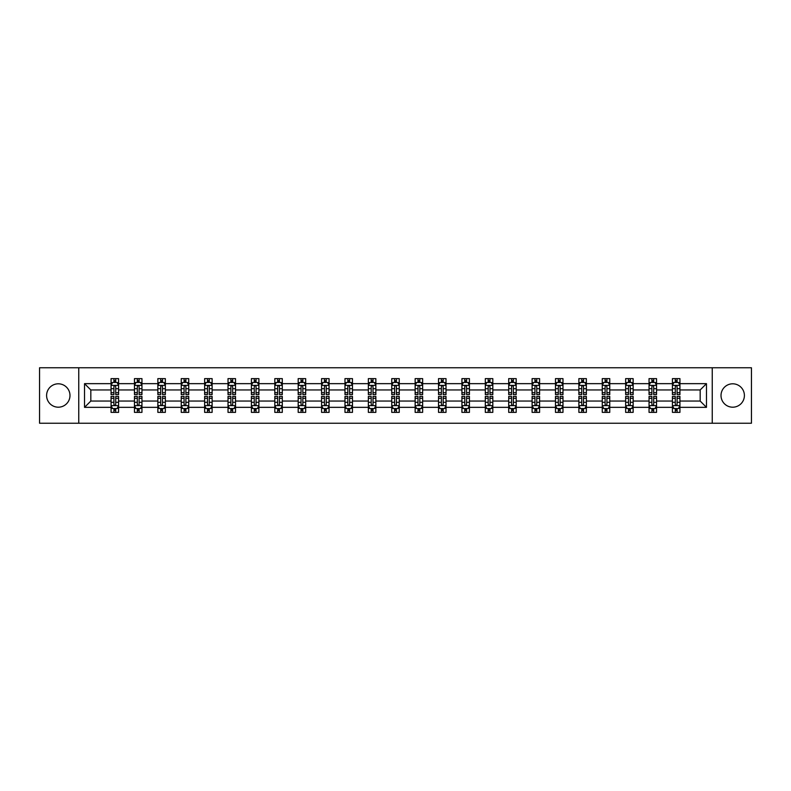 <?xml version="1.0" encoding="UTF-8"?>
<svg xmlns="http://www.w3.org/2000/svg" width="791" height="791" viewBox="0 0 791 791"><rect width="100%" height="100%" fill="white"/><g stroke="black" fill="none" stroke-linecap="round" stroke-linejoin="round"><path stroke-width="1.19" d="M732.703 383.803A11.697 11.697 0 0 0 721.016 395.5A11.697 11.697 0 0 0 732.703 407.197A11.697 11.697 0 0 0 744.4 395.5A11.697 11.697 0 0 0 732.703 383.803M58.297 383.803A11.697 11.697 0 0 0 46.6 395.5A11.697 11.697 0 0 0 58.297 407.197A11.697 11.697 0 0 0 69.984 395.5A11.697 11.697 0 0 0 58.297 383.803M712.246 423.234L751.45 423.234L751.45 367.766L712.246 367.766L712.246 423.234L78.754 423.234L78.754 367.766L39.55 367.766L39.55 423.234L78.754 423.234M679.934 407.345L679.934 401.047L700.173 401.047L706.472 407.345L679.934 407.345L679.934 412.368L677.086 412.368L677.086 408.542M712.246 367.766L78.754 367.766M672.429 407.345L656.54 407.345L656.54 401.047L672.429 401.047L672.429 412.368L679.934 412.368L679.934 408.364L678.52 408.364M656.54 407.345L656.54 412.368L653.692 412.368L653.692 408.542M649.045 407.345L633.146 407.345L633.146 401.047L649.045 401.047L649.045 412.368L656.54 412.368L656.54 408.364L655.126 408.364M633.146 407.345L633.146 412.368L630.298 412.368L630.298 408.542M625.651 407.345L609.762 407.345L609.762 401.047L625.651 401.047L625.651 412.368L633.146 412.368L633.146 408.364L631.742 408.364M609.762 407.345L609.762 412.368L606.915 412.368L606.915 408.542M602.267 407.345L586.368 407.345L586.368 401.047L602.267 401.047L602.267 412.368L609.762 412.368L609.762 408.364L608.348 408.364M586.368 407.345L586.368 412.368L583.521 412.368L583.521 408.542M578.874 407.345L562.984 407.345L562.984 401.047L578.874 401.047L578.874 412.368L586.368 412.368L586.368 408.364L584.964 408.364M562.984 407.345L562.984 412.368L560.127 412.368L560.127 408.542M555.48 407.345L539.591 407.345L539.591 401.047L555.48 401.047L555.48 412.368L562.984 412.368L562.984 408.364L561.57 408.364M539.591 407.345L539.591 412.368L536.743 412.368L536.743 408.542M532.096 407.345L516.197 407.345L516.197 401.047L532.096 401.047L532.096 412.368L539.591 412.368L539.591 408.364L538.177 408.364M516.197 407.345L516.197 412.368L513.349 412.368L513.349 408.542M508.702 407.345L492.813 407.345L492.813 401.047L508.702 401.047L508.702 412.368L516.197 412.368L516.197 408.364L514.793 408.364M492.813 407.345L492.813 412.368L489.955 412.368L489.955 408.542M485.308 407.345L469.419 407.345L469.419 401.047L485.308 401.047L485.308 412.368L492.813 412.368L492.813 408.364L491.399 408.364M469.419 407.345L469.419 412.368L466.571 412.368L466.571 408.542M461.924 407.345L446.025 407.345L446.025 401.047L461.924 401.047L461.924 412.368L469.419 412.368L469.419 408.364L468.005 408.364M446.025 407.345L446.025 412.368L443.178 412.368L443.178 408.542M438.53 407.345L422.641 407.345L422.641 401.047L438.53 401.047L438.53 412.368L446.025 412.368L446.025 408.364L444.621 408.364M422.641 407.345L422.641 412.368L419.794 412.368L419.794 408.542M415.146 407.345L399.247 407.345L399.247 401.047L415.146 401.047L415.146 412.368L422.641 412.368L422.641 408.364L421.227 408.364M399.247 407.345L399.247 412.368L396.4 412.368L396.4 408.542M391.753 407.345L375.854 407.345L375.854 401.047L391.753 401.047L391.753 412.368L399.247 412.368L399.247 408.364L397.843 408.364M375.854 407.345L375.854 412.368L373.006 412.368L373.006 408.542M368.359 407.345L352.47 407.345L352.47 401.047L368.359 401.047L368.359 412.368L375.854 412.368L375.854 408.364L374.45 408.364M352.47 407.345L352.47 412.368L349.622 412.368L349.622 408.542M344.975 407.345L329.076 407.345L329.076 401.047L344.975 401.047L344.975 412.368L352.47 412.368L352.47 408.364L351.056 408.364M329.076 407.345L329.076 412.368L326.228 412.368L326.228 408.542M321.581 407.345L305.692 407.345L305.692 401.047L321.581 401.047L321.581 412.368L329.076 412.368L329.076 408.364L327.672 408.364M305.692 407.345L305.692 412.368L302.834 412.368L302.834 408.542M298.187 407.345L282.298 407.345L282.298 401.047L298.187 401.047L298.187 412.368L305.692 412.368L305.692 408.364L304.278 408.364M282.298 407.345L282.298 412.368L279.45 412.368L279.45 408.542M274.803 407.345L258.904 407.345L258.904 401.047L274.803 401.047L274.803 412.368L282.298 412.368L282.298 408.364L280.884 408.364M258.904 407.345L258.904 412.368L256.057 412.368L256.057 408.542M251.409 407.345L235.52 407.345L235.52 401.047L251.409 401.047L251.409 412.368L258.904 412.368L258.904 408.364L257.5 408.364M235.52 407.345L235.52 412.368L232.673 412.368L232.673 408.542M228.016 407.345L212.126 407.345L212.126 401.047L228.016 401.047L228.016 412.368L235.52 412.368L235.52 408.364L234.106 408.364M212.126 407.345L212.126 412.368L209.279 412.368L209.279 408.542M204.632 407.345L188.733 407.345L188.733 401.047L204.632 401.047L204.632 412.368L212.126 412.368L212.126 408.364L210.722 408.364M188.733 407.345L188.733 412.368L185.885 412.368L185.885 408.542M181.238 407.345L165.349 407.345L165.349 401.047L181.238 401.047L181.238 412.368L188.733 412.368L188.733 408.364L187.329 408.364M165.349 407.345L165.349 412.368L162.501 412.368L162.501 408.542M157.854 407.345L141.955 407.345L141.955 401.047L157.854 401.047L157.854 412.368L165.349 412.368L165.349 408.364L163.935 408.364M141.955 407.345L141.955 412.368L139.107 412.368L139.107 408.542M134.46 407.345L118.571 407.345L118.571 401.047L134.46 401.047L134.46 412.368L141.955 412.368L141.955 408.364L140.551 408.364M118.571 407.345L118.571 412.368L115.713 412.368L115.713 408.542M111.066 407.345L84.528 407.345L84.528 383.655L111.066 383.655L111.066 389.953L90.827 389.953L90.827 401.047L111.066 401.047L111.066 412.368L118.571 412.368L118.571 408.364L117.157 408.364M112.48 382.636L111.066 382.636L111.066 378.632L111.066 383.655M113.914 382.458L113.914 378.632L111.066 378.632L118.571 378.632L118.571 383.655L134.46 383.655L134.46 378.632L141.955 378.632L141.955 383.655L157.854 383.655L157.854 378.632L165.349 378.632L165.349 383.655L181.238 383.655L181.238 378.632L188.733 378.632L188.733 383.655L204.632 383.655L204.632 378.632L212.126 378.632L212.126 383.655L228.016 383.655L228.016 378.632L235.52 378.632L235.52 383.655L251.409 383.655L251.409 378.632L258.904 378.632L258.904 383.655L274.803 383.655L274.803 378.632L282.298 378.632L282.298 383.655L298.187 383.655L298.187 378.632L305.692 378.632L305.692 383.655L321.581 383.655L321.581 378.632L329.076 378.632L329.076 383.655L344.975 383.655L344.975 378.632L352.47 378.632L352.47 383.655L368.359 383.655L368.359 378.632L375.854 378.632L375.854 383.655L391.753 383.655L391.753 378.632L399.247 378.632L399.247 383.655L415.146 383.655L415.146 378.632L422.641 378.632L422.641 383.655L438.53 383.655L438.53 378.632L446.025 378.632L446.025 383.655L461.924 383.655L461.924 378.632L469.419 378.632L469.419 383.655L485.308 383.655L485.308 378.632L492.813 378.632L492.813 383.655L508.702 383.655L508.702 378.632L516.197 378.632L516.197 383.655L532.096 383.655L532.096 378.632L539.591 378.632L539.591 383.655L555.48 383.655L555.48 378.632L562.984 378.632L562.984 383.655L578.874 383.655L578.874 378.632L586.368 378.632L586.368 383.655L602.267 383.655L602.267 378.632L609.762 378.632L609.762 383.655L625.651 383.655L625.651 378.632L633.146 378.632L633.146 383.655L649.045 383.655L649.045 378.632L656.54 378.632L656.54 383.655L672.429 383.655L672.429 378.632L679.934 378.632L679.934 383.655L706.472 383.655L706.472 407.345M672.429 383.655L672.429 389.953L656.54 389.953L656.54 383.655M649.045 383.655L649.045 389.953L633.146 389.953L633.146 383.655M625.651 383.655L625.651 389.953L609.762 389.953L609.762 383.655M602.267 383.655L602.267 389.953L586.368 389.953L586.368 383.655M578.874 383.655L578.874 389.953L562.984 389.953L562.984 383.655M555.48 383.655L555.48 389.953L539.591 389.953L539.591 383.655M532.096 383.655L532.096 389.953L516.197 389.953L516.197 383.655M508.702 383.655L508.702 389.953L492.813 389.953L492.813 383.655M485.308 383.655L485.308 389.953L469.419 389.953L469.419 383.655M461.924 383.655L461.924 389.953L446.025 389.953L446.025 383.655M438.53 383.655L438.53 389.953L422.641 389.953L422.641 383.655M415.146 383.655L415.146 389.953L399.247 389.953L399.247 383.655M391.753 383.655L391.753 389.953L375.854 389.953L375.854 383.655M368.359 383.655L368.359 389.953L352.47 389.953L352.47 383.655M344.975 383.655L344.975 389.953L329.076 389.953L329.076 383.655M321.581 383.655L321.581 389.953L305.692 389.953L305.692 383.655M298.187 383.655L298.187 389.953L282.298 389.953L282.298 383.655M274.803 383.655L274.803 389.953L258.904 389.953L258.904 383.655M251.409 383.655L251.409 389.953L235.52 389.953L235.52 383.655M228.016 383.655L228.016 389.953L212.126 389.953L212.126 383.655M204.632 383.655L204.632 389.953L188.733 389.953L188.733 383.655M181.238 383.655L181.238 389.953L165.349 389.953L165.349 383.655M157.854 383.655L157.854 389.953L141.955 389.953L141.955 383.655M134.46 383.655L134.46 389.953L118.571 389.953L118.571 383.655M84.528 383.655L90.827 389.953M700.173 401.047L700.173 389.953L679.934 389.953L679.934 383.655M675.287 382.379L677.086 382.379M651.893 382.379L653.692 382.379M628.499 382.379L630.298 382.379M605.115 382.379L606.915 382.379M581.721 382.379L583.521 382.379M558.327 382.379L560.127 382.379M534.943 382.379L536.743 382.379M511.55 382.379L513.349 382.379M488.166 382.379L489.955 382.379M464.772 382.379L466.571 382.379M441.378 382.379L443.178 382.379M417.994 382.379L419.794 382.379M394.6 382.379L396.4 382.379M371.206 382.379L373.006 382.379M347.822 382.379L349.622 382.379M324.429 382.379L326.228 382.379M301.045 382.379L302.834 382.379M277.651 382.379L279.45 382.379M254.257 382.379L256.057 382.379M230.873 382.379L232.673 382.379M207.479 382.379L209.279 382.379M184.085 382.379L185.885 382.379M160.702 382.379L162.501 382.379M137.308 382.379L139.107 382.379M113.914 382.379L115.713 382.379M113.914 408.621L115.713 408.621M137.308 408.621L139.107 408.621M160.702 408.621L162.501 408.621M184.085 408.621L185.885 408.621M207.479 408.621L209.279 408.621M230.873 408.621L232.673 408.621M254.257 408.621L256.057 408.621M277.651 408.621L279.45 408.621M301.045 408.621L302.834 408.621M324.429 408.621L326.228 408.621M347.822 408.621L349.622 408.621M371.206 408.621L373.006 408.621M394.6 408.621L396.4 408.621M417.994 408.621L419.794 408.621M441.378 408.621L443.178 408.621M464.772 408.621L466.571 408.621M488.166 408.621L489.955 408.621M511.55 408.621L513.349 408.621M534.943 408.621L536.743 408.621M558.327 408.621L560.127 408.621M581.721 408.621L583.521 408.621M605.115 408.621L606.915 408.621M628.499 408.621L630.298 408.621M651.893 408.621L653.692 408.621M675.287 408.621L677.086 408.621M90.827 401.047L84.528 407.345M706.472 383.655L700.173 389.953M115.713 380.58L113.914 380.58M111.066 392.722L111.066 394.6L113.914 394.6L113.914 392.722L111.066 392.722L111.066 389.953M118.571 389.953L118.571 394.6L115.713 394.6L115.713 386.581C115.12 385.425 114.517 385.425 113.914 386.581L113.914 392.722M117.157 382.636L118.571 382.636L118.571 378.632L115.713 378.632L115.713 382.458M118.571 385.454L117.068 382.458L112.569 382.458L111.066 385.454M113.914 410.42L115.713 410.42M118.571 398.278L118.571 396.4L115.713 396.4L115.713 398.278L118.571 398.278L118.571 401.047M111.066 401.047L111.066 396.4L113.914 396.4L113.914 404.419C114.517 405.575 115.12 405.575 115.713 404.419L115.713 398.278M112.48 408.364L111.066 408.364L111.066 412.368L113.914 412.368L113.914 408.542M111.066 405.546L112.569 408.542L117.068 408.542L118.571 405.546M139.107 380.58L137.308 380.58M135.874 382.636L134.46 382.636L134.46 378.632L137.308 378.632L137.308 382.458M134.46 392.722L134.46 394.6L137.308 394.6L137.308 392.722L134.46 392.722L134.46 389.953M141.955 389.953L141.955 394.6L139.107 394.6L139.107 386.581C138.514 385.425 137.911 385.425 137.308 386.581L137.308 392.722M140.551 382.636L141.955 382.636L141.955 378.632L139.107 378.632L139.107 382.458M141.955 385.454L140.462 382.458L135.963 382.458L134.46 385.454M162.501 380.58L160.702 380.58M159.258 382.636L157.854 382.636L157.854 378.632L160.702 378.632L160.702 382.458M157.854 392.722L157.854 394.6L160.702 394.6L160.702 392.722L157.854 392.722L157.854 389.953M165.349 389.953L165.349 394.6L162.501 394.6L162.501 386.581C161.898 385.425 161.295 385.425 160.702 386.581L160.702 392.722M163.935 382.636L165.349 382.636L165.349 378.632L162.501 378.632L162.501 382.458M165.349 385.454L163.846 382.458L159.347 382.458L157.854 385.454M137.308 410.42L139.107 410.42M141.955 398.278L141.955 396.4L139.107 396.4L139.107 398.278L141.955 398.278L141.955 401.047M134.46 401.047L134.46 396.4L137.308 396.4L137.308 404.419C137.911 405.575 138.504 405.575 139.107 404.419L139.107 398.278M135.874 408.364L134.46 408.364L134.46 412.368L137.308 412.368L137.308 408.542M134.46 405.546L135.963 408.542L140.462 408.542L141.955 405.546M160.702 410.42L162.501 410.42M165.349 398.278L165.349 396.4L162.501 396.4L162.501 398.278L165.349 398.278L165.349 401.047M157.854 401.047L157.854 396.4L160.702 396.4L160.702 404.419C161.295 405.575 161.898 405.575 162.501 404.419L162.501 398.278M159.258 408.364L157.854 408.364L157.854 412.368L160.702 412.368L160.702 408.542M157.854 405.546L159.347 408.542L163.846 408.542L165.349 405.546M185.885 380.58L184.085 380.58M182.652 382.636L181.238 382.636L181.238 378.632L184.085 378.632L184.085 382.458M181.238 392.722L181.238 394.6L184.085 394.6L184.085 392.722L181.238 392.722L181.238 389.953M188.733 389.953L188.733 394.6L185.885 394.6L185.885 386.581C185.292 385.425 184.689 385.425 184.085 386.581L184.085 392.722M187.329 382.636L188.733 382.636L188.733 378.632L185.885 378.632L185.885 382.458M188.733 385.454L187.24 382.458L182.741 382.458L181.238 385.454M184.085 410.42L185.885 410.42M188.733 398.278L188.733 396.4L185.885 396.4L185.885 398.278L188.733 398.278L188.733 401.047M181.238 401.047L181.238 396.4L184.085 396.4L184.085 404.419C184.689 405.575 185.292 405.575 185.885 404.419L185.885 398.278M182.652 408.364L181.238 408.364L181.238 412.368L184.085 412.368L184.085 408.542M181.238 405.546L182.741 408.542L187.24 408.542L188.733 405.546M209.279 380.58L207.479 380.58M206.036 382.636L204.632 382.636L204.632 378.632L207.479 378.632L207.479 382.458M204.632 392.722L204.632 394.6L207.479 394.6L207.479 392.722L204.632 392.722L204.632 389.953M212.126 389.953L212.126 394.6L209.279 394.6L209.279 386.581C208.676 385.425 208.082 385.425 207.479 386.581L207.479 392.722M210.722 382.636L212.126 382.636L212.126 378.632L209.279 378.632L209.279 382.458M212.126 385.454L210.624 382.458L206.135 382.458L204.632 385.454M207.479 410.42L209.279 410.42M212.126 398.278L212.126 396.4L209.279 396.4L209.279 398.278L212.126 398.278L212.126 401.047M204.632 401.047L204.632 396.4L207.479 396.4L207.479 404.419C208.082 405.575 208.676 405.575 209.279 404.419L209.279 398.278M206.036 408.364L204.632 408.364L204.632 412.368L207.479 412.368L207.479 408.542M204.632 405.546L206.135 408.542L210.624 408.542L212.126 405.546M232.673 380.58L230.873 380.58M229.43 382.636L228.016 382.636L228.016 378.632L230.873 378.632L230.873 382.458M228.016 392.722L228.016 394.6L230.873 394.6L230.873 392.722L228.016 392.722L228.016 389.953M235.52 389.953L235.52 394.6L232.673 394.6L232.673 386.581C232.07 385.425 231.466 385.425 230.873 386.581L230.873 392.722M234.106 382.636L235.52 382.636L235.52 378.632L232.673 378.632L232.673 382.458M235.52 385.454L234.017 382.458L229.519 382.458L228.016 385.454M230.873 410.42L232.673 410.42M235.52 398.278L235.52 396.4L232.673 396.4L232.673 398.278L235.52 398.278L235.52 401.047M228.016 401.047L228.016 396.4L230.873 396.4L230.873 404.419C231.466 405.575 232.07 405.575 232.673 404.419L232.673 398.278M229.43 408.364L228.016 408.364L228.016 412.368L230.873 412.368L230.873 408.542M228.016 405.546L229.519 408.542L234.017 408.542L235.52 405.546M256.057 380.58L254.257 380.58M252.823 382.636L251.409 382.636L251.409 378.632L254.257 378.632L254.257 382.458M251.409 392.722L251.409 394.6L254.257 394.6L254.257 392.722L251.409 392.722L251.409 389.953M258.904 389.953L258.904 394.6L256.057 394.6L256.057 386.581C255.463 385.425 254.86 385.425 254.257 386.581L254.257 392.722M257.5 382.636L258.904 382.636L258.904 378.632L256.057 378.632L256.057 382.458M258.904 385.454L257.411 382.458L252.912 382.458L251.409 385.454M254.257 410.42L256.057 410.42M258.904 398.278L258.904 396.4L256.057 396.4L256.057 398.278L258.904 398.278L258.904 401.047M251.409 401.047L251.409 396.4L254.257 396.4L254.257 404.419C254.86 405.575 255.453 405.575 256.057 404.419L256.057 398.278M252.823 408.364L251.409 408.364L251.409 412.368L254.257 412.368L254.257 408.542M251.409 405.546L252.912 408.542L257.411 408.542L258.904 405.546M279.45 380.58L277.651 380.58M276.207 382.636L274.803 382.636L274.803 378.632L277.651 378.632L277.651 382.458M274.803 392.722L274.803 394.6L277.651 394.6L277.651 392.722L274.803 392.722L274.803 389.953M282.298 389.953L282.298 394.6L279.45 394.6L279.45 386.581C278.847 385.425 278.254 385.425 277.651 386.581L277.651 392.722M280.884 382.636L282.298 382.636L282.298 378.632L279.45 378.632L279.45 382.458M282.298 385.454L280.795 382.458L276.296 382.458L274.803 385.454M277.651 410.42L279.45 410.42M282.298 398.278L282.298 396.4L279.45 396.4L279.45 398.278L282.298 398.278L282.298 401.047M274.803 401.047L274.803 396.4L277.651 396.4L277.651 404.419C278.244 405.575 278.847 405.575 279.45 404.419L279.45 398.278M276.207 408.364L274.803 408.364L274.803 412.368L277.651 412.368L277.651 408.542M274.803 405.546L276.296 408.542L280.795 408.542L282.298 405.546M302.834 380.58L301.045 380.58M299.601 382.636L298.187 382.636L298.187 378.632L301.045 378.632L301.045 382.458M298.187 392.722L298.187 394.6L301.045 394.6L301.045 392.722L298.187 392.722L298.187 389.953M305.692 389.953L305.692 394.6L302.834 394.6L302.834 386.581C302.241 385.425 301.638 385.425 301.045 386.581L301.045 392.722M304.278 382.636L305.692 382.636L305.692 378.632L302.834 378.632L302.834 382.458M305.692 385.454L304.189 382.458L299.69 382.458L298.187 385.454M301.045 410.42L302.834 410.42M305.692 398.278L305.692 396.4L302.834 396.4L302.834 398.278L305.692 398.278L305.692 401.047M298.187 401.047L298.187 396.4L301.045 396.4L301.045 404.419C301.638 405.575 302.241 405.575 302.834 404.419L302.834 398.278M299.601 408.364L298.187 408.364L298.187 412.368L301.045 412.368L301.045 408.542M298.187 405.546L299.69 408.542L304.189 408.542L305.692 405.546M326.228 380.58L324.429 380.58M322.995 382.636L321.581 382.636L321.581 378.632L324.429 378.632L324.429 382.458M321.581 392.722L321.581 394.6L324.429 394.6L324.429 392.722L321.581 392.722L321.581 389.953M329.076 389.953L329.076 394.6L326.228 394.6L326.228 386.581C325.635 385.425 325.032 385.425 324.429 386.581L324.429 392.722M327.672 382.636L329.076 382.636L329.076 378.632L326.228 378.632L326.228 382.458M329.076 385.454L327.583 382.458L323.084 382.458L321.581 385.454M349.622 380.58L347.822 380.58M346.379 382.636L344.975 382.636L344.975 378.632L347.822 378.632L347.822 382.458M344.975 392.722L344.975 394.6L347.822 394.6L347.822 392.722L344.975 392.722L344.975 389.953M352.47 389.953L352.47 394.6L349.622 394.6L349.622 386.581C349.019 385.425 348.416 385.425 347.822 386.581L347.822 392.722M351.056 382.636L352.47 382.636L352.47 378.632L349.622 378.632L349.622 382.458M352.47 385.454L350.967 382.458L346.468 382.458L344.975 385.454M373.006 380.58L371.206 380.58M369.773 382.636L368.359 382.636L368.359 378.632L371.206 378.632L371.206 382.458M368.359 392.722L368.359 394.6L371.206 394.6L371.206 392.722L368.359 392.722L368.359 389.953M375.854 389.953L375.854 394.6L373.006 394.6L373.006 386.581C372.413 385.425 371.81 385.425 371.206 386.581L371.206 392.722M374.45 382.636L375.854 382.636L375.854 378.632L373.006 378.632L373.006 382.458M375.854 385.454L374.361 382.458L369.862 382.458L368.359 385.454M396.4 380.58L394.6 380.58M393.157 382.636L391.753 382.636L391.753 378.632L394.6 378.632L394.6 382.458M391.753 392.722L391.753 394.6L394.6 394.6L394.6 392.722L391.753 392.722L391.753 389.953M399.247 389.953L399.247 394.6L396.4 394.6L396.4 386.581C395.797 385.425 395.203 385.425 394.6 386.581L394.6 392.722M397.843 382.636L399.247 382.636L399.247 378.632L396.4 378.632L396.4 382.458M399.247 385.454L397.744 382.458L393.256 382.458L391.753 385.454M419.794 380.58L417.994 380.58M416.55 382.636L415.146 382.636L415.146 378.632L417.994 378.632L417.994 382.458M415.146 392.722L415.146 394.6L417.994 394.6L417.994 392.722L415.146 392.722L415.146 389.953M422.641 389.953L422.641 394.6L419.794 394.6L419.794 386.581C419.19 385.425 418.587 385.425 417.994 386.581L417.994 392.722M421.227 382.636L422.641 382.636L422.641 378.632L419.794 378.632L419.794 382.458M422.641 385.454L421.138 382.458L416.639 382.458L415.146 385.454M443.178 380.58L441.378 380.58M439.944 382.636L438.53 382.636L438.53 378.632L441.378 378.632L441.378 382.458M438.53 392.722L438.53 394.6L441.378 394.6L441.378 392.722L438.53 392.722L438.53 389.953M446.025 389.953L446.025 394.6L443.178 394.6L443.178 386.581C442.584 385.425 441.981 385.425 441.378 386.581L441.378 392.722M444.621 382.636L446.025 382.636L446.025 378.632L443.178 378.632L443.178 382.458M446.025 385.454L444.532 382.458L440.033 382.458L438.53 385.454M466.571 380.58L464.772 380.58M463.328 382.636L461.924 382.636L461.924 378.632L464.772 378.632L464.772 382.458M461.924 392.722L461.924 394.6L464.772 394.6L464.772 392.722L461.924 392.722L461.924 389.953M469.419 389.953L469.419 394.6L466.571 394.6L466.571 386.581C465.968 385.425 465.375 385.425 464.772 386.581L464.772 392.722M468.005 382.636L469.419 382.636L469.419 378.632L466.571 378.632L466.571 382.458M469.419 385.454L467.916 382.458L463.417 382.458L461.924 385.454M489.955 380.58L488.166 380.58M486.722 382.636L485.308 382.636L485.308 378.632L488.166 378.632L488.166 382.458M485.308 392.722L485.308 394.6L488.166 394.6L488.166 392.722L485.308 392.722L485.308 389.953M492.813 389.953L492.813 394.6L489.955 394.6L489.955 386.581C489.362 385.425 488.759 385.425 488.166 386.581L488.166 392.722M491.399 382.636L492.813 382.636L492.813 378.632L489.955 378.632L489.955 382.458M492.813 385.454L491.31 382.458L486.811 382.458L485.308 385.454M513.349 380.58L511.55 380.58M510.116 382.636L508.702 382.636L508.702 378.632L511.55 378.632L511.55 382.458M508.702 392.722L508.702 394.6L511.55 394.6L511.55 392.722L508.702 392.722L508.702 389.953M516.197 389.953L516.197 394.6L513.349 394.6L513.349 386.581C512.756 385.425 512.153 385.425 511.55 386.581L511.55 392.722M514.793 382.636L516.197 382.636L516.197 378.632L513.349 378.632L513.349 382.458M516.197 385.454L514.704 382.458L510.205 382.458L508.702 385.454M536.743 380.58L534.943 380.58M533.5 382.636L532.096 382.636L532.096 378.632L534.943 378.632L534.943 382.458M532.096 392.722L532.096 394.6L534.943 394.6L534.943 392.722L532.096 392.722L532.096 389.953M539.591 389.953L539.591 394.6L536.743 394.6L536.743 386.581C536.14 385.425 535.547 385.425 534.943 386.581L534.943 392.722M538.177 382.636L539.591 382.636L539.591 378.632L536.743 378.632L536.743 382.458M539.591 385.454L538.088 382.458L533.589 382.458L532.096 385.454M324.429 410.42L326.228 410.42M329.076 398.278L329.076 396.4L326.228 396.4L326.228 398.278L329.076 398.278L329.076 401.047M321.581 401.047L321.581 396.4L324.429 396.4L324.429 404.419C325.032 405.575 325.625 405.575 326.228 404.419L326.228 398.278M322.995 408.364L321.581 408.364L321.581 412.368L324.429 412.368L324.429 408.542M321.581 405.546L323.084 408.542L327.583 408.542L329.076 405.546M347.822 410.42L349.622 410.42M352.47 398.278L352.47 396.4L349.622 396.4L349.622 398.278L352.47 398.278L352.47 401.047M344.975 401.047L344.975 396.4L347.822 396.4L347.822 404.419C348.416 405.575 349.019 405.575 349.622 404.419L349.622 398.278M346.379 408.364L344.975 408.364L344.975 412.368L347.822 412.368L347.822 408.542M344.975 405.546L346.468 408.542L350.967 408.542L352.47 405.546M371.206 410.42L373.006 410.42M375.854 398.278L375.854 396.4L373.006 396.4L373.006 398.278L375.854 398.278L375.854 401.047M368.359 401.047L368.359 396.4L371.206 396.4L371.206 404.419C371.81 405.575 372.413 405.575 373.006 404.419L373.006 398.278M369.773 408.364L368.359 408.364L368.359 412.368L371.206 412.368L371.206 408.542M368.359 405.546L369.862 408.542L374.361 408.542L375.854 405.546M394.6 410.42L396.4 410.42M399.247 398.278L399.247 396.4L396.4 396.4L396.4 398.278L399.247 398.278L399.247 401.047M391.753 401.047L391.753 396.4L394.6 396.4L394.6 404.419C395.203 405.575 395.797 405.575 396.4 404.419L396.4 398.278M393.157 408.364L391.753 408.364L391.753 412.368L394.6 412.368L394.6 408.542M391.753 405.546L393.256 408.542L397.744 408.542L399.247 405.546M417.994 410.42L419.794 410.42M422.641 398.278L422.641 396.4L419.794 396.4L419.794 398.278L422.641 398.278L422.641 401.047M415.146 401.047L415.146 396.4L417.994 396.4L417.994 404.419C418.587 405.575 419.19 405.575 419.794 404.419L419.794 398.278M416.55 408.364L415.146 408.364L415.146 412.368L417.994 412.368L417.994 408.542M415.146 405.546L416.639 408.542L421.138 408.542L422.641 405.546M441.378 410.42L443.178 410.42M446.025 398.278L446.025 396.4L443.178 396.4L443.178 398.278L446.025 398.278L446.025 401.047M438.53 401.047L438.53 396.4L441.378 396.4L441.378 404.419C441.981 405.575 442.584 405.575 443.178 404.419L443.178 398.278M439.944 408.364L438.53 408.364L438.53 412.368L441.378 412.368L441.378 408.542M438.53 405.546L440.033 408.542L444.532 408.542L446.025 405.546M464.772 410.42L466.571 410.42M469.419 398.278L469.419 396.4L466.571 396.4L466.571 398.278L469.419 398.278L469.419 401.047M461.924 401.047L461.924 396.4L464.772 396.4L464.772 404.419C465.365 405.575 465.968 405.575 466.571 404.419L466.571 398.278M463.328 408.364L461.924 408.364L461.924 412.368L464.772 412.368L464.772 408.542M461.924 405.546L463.417 408.542L467.916 408.542L469.419 405.546M488.166 410.42L489.955 410.42M492.813 398.278L492.813 396.4L489.955 396.4L489.955 398.278L492.813 398.278L492.813 401.047M485.308 401.047L485.308 396.4L488.166 396.4L488.166 404.419C488.759 405.575 489.362 405.575 489.955 404.419L489.955 398.278M486.722 408.364L485.308 408.364L485.308 412.368L488.166 412.368L488.166 408.542M485.308 405.546L486.811 408.542L491.31 408.542L492.813 405.546M511.55 410.42L513.349 410.42M516.197 398.278L516.197 396.4L513.349 396.4L513.349 398.278L516.197 398.278L516.197 401.047M508.702 401.047L508.702 396.4L511.55 396.4L511.55 404.419C512.153 405.575 512.746 405.575 513.349 404.419L513.349 398.278M510.116 408.364L508.702 408.364L508.702 412.368L511.55 412.368L511.55 408.542M508.702 405.546L510.205 408.542L514.704 408.542L516.197 405.546M534.943 410.42L536.743 410.42M539.591 398.278L539.591 396.4L536.743 396.4L536.743 398.278L539.591 398.278L539.591 401.047M532.096 401.047L532.096 396.4L534.943 396.4L534.943 404.419C535.537 405.575 536.14 405.575 536.743 404.419L536.743 398.278M533.5 408.364L532.096 408.364L532.096 412.368L534.943 412.368L534.943 408.542M532.096 405.546L533.589 408.542L538.088 408.542L539.591 405.546M560.127 380.58L558.327 380.58M556.894 382.636L555.48 382.636L555.48 378.632L558.327 378.632L558.327 382.458M555.48 392.722L555.48 394.6L558.327 394.6L558.327 392.722L555.48 392.722L555.48 389.953M562.984 389.953L562.984 394.6L560.127 394.6L560.127 386.581C559.534 385.425 558.93 385.425 558.327 386.581L558.327 392.722M561.57 382.636L562.984 382.636L562.984 378.632L560.127 378.632L560.127 382.458M562.984 385.454L561.481 382.458L556.983 382.458L555.48 385.454M558.327 410.42L560.127 410.42M562.984 398.278L562.984 396.4L560.127 396.4L560.127 398.278L562.984 398.278L562.984 401.047M555.48 401.047L555.48 396.4L558.327 396.4L558.327 404.419C558.93 405.575 559.534 405.575 560.127 404.419L560.127 398.278M556.894 408.364L555.48 408.364L555.48 412.368L558.327 412.368L558.327 408.542M555.48 405.546L556.983 408.542L561.481 408.542L562.984 405.546M583.521 380.58L581.721 380.58M580.278 382.636L578.874 382.636L578.874 378.632L581.721 378.632L581.721 382.458M578.874 392.722L578.874 394.6L581.721 394.6L581.721 392.722L578.874 392.722L578.874 389.953M586.368 389.953L586.368 394.6L583.521 394.6L583.521 386.581C582.918 385.425 582.324 385.425 581.721 386.581L581.721 392.722M584.964 382.636L586.368 382.636L586.368 378.632L583.521 378.632L583.521 382.458M586.368 385.454L584.865 382.458L580.376 382.458L578.874 385.454M581.721 410.42L583.521 410.42M586.368 398.278L586.368 396.4L583.521 396.4L583.521 398.278L586.368 398.278L586.368 401.047M578.874 401.047L578.874 396.4L581.721 396.4L581.721 404.419C582.324 405.575 582.918 405.575 583.521 404.419L583.521 398.278M580.278 408.364L578.874 408.364L578.874 412.368L581.721 412.368L581.721 408.542M578.874 405.546L580.376 408.542L584.865 408.542L586.368 405.546M606.915 380.58L605.115 380.58M603.671 382.636L602.267 382.636L602.267 378.632L605.115 378.632L605.115 382.458M602.267 392.722L602.267 394.6L605.115 394.6L605.115 392.722L602.267 392.722L602.267 389.953M609.762 389.953L609.762 394.6L606.915 394.6L606.915 386.581C606.311 385.425 605.708 385.425 605.115 386.581L605.115 392.722M608.348 382.636L609.762 382.636L609.762 378.632L606.915 378.632L606.915 382.458M609.762 385.454L608.259 382.458L603.76 382.458L602.267 385.454M605.115 410.42L606.915 410.42M609.762 398.278L609.762 396.4L606.915 396.4L606.915 398.278L609.762 398.278L609.762 401.047M602.267 401.047L602.267 396.4L605.115 396.4L605.115 404.419C605.708 405.575 606.311 405.575 606.915 404.419L606.915 398.278M603.671 408.364L602.267 408.364L602.267 412.368L605.115 412.368L605.115 408.542M602.267 405.546L603.76 408.542L608.259 408.542L609.762 405.546M630.298 380.58L628.499 380.58M627.065 382.636L625.651 382.636L625.651 378.632L628.499 378.632L628.499 382.458M625.651 392.722L625.651 394.6L628.499 394.6L628.499 392.722L625.651 392.722L625.651 389.953M633.146 389.953L633.146 394.6L630.298 394.6L630.298 386.581C629.705 385.425 629.102 385.425 628.499 386.581L628.499 392.722M631.742 382.636L633.146 382.636L633.146 378.632L630.298 378.632L630.298 382.458M633.146 385.454L631.653 382.458L627.154 382.458L625.651 385.454M628.499 410.42L630.298 410.42M633.146 398.278L633.146 396.4L630.298 396.4L630.298 398.278L633.146 398.278L633.146 401.047M625.651 401.047L625.651 396.4L628.499 396.4L628.499 404.419C629.102 405.575 629.705 405.575 630.298 404.419L630.298 398.278M627.065 408.364L625.651 408.364L625.651 412.368L628.499 412.368L628.499 408.542M625.651 405.546L627.154 408.542L631.653 408.542L633.146 405.546M653.692 380.58L651.893 380.58M650.449 382.636L649.045 382.636L649.045 378.632L651.893 378.632L651.893 382.458M649.045 392.722L649.045 394.6L651.893 394.6L651.893 392.722L649.045 392.722L649.045 389.953M656.54 389.953L656.54 394.6L653.692 394.6L653.692 386.581C653.089 385.425 652.496 385.425 651.893 386.581L651.893 392.722M655.126 382.636L656.54 382.636L656.54 378.632L653.692 378.632L653.692 382.458M656.54 385.454L655.037 382.458L650.538 382.458L649.045 385.454M651.893 410.42L653.692 410.42M656.54 398.278L656.54 396.4L653.692 396.4L653.692 398.278L656.54 398.278L656.54 401.047M649.045 401.047L649.045 396.4L651.893 396.4L651.893 404.419C652.486 405.575 653.089 405.575 653.692 404.419L653.692 398.278M650.449 408.364L649.045 408.364L649.045 412.368L651.893 412.368L651.893 408.542M649.045 405.546L650.538 408.542L655.037 408.542L656.54 405.546M677.086 380.58L675.287 380.58M673.843 382.636L672.429 382.636L672.429 378.632L675.287 378.632L675.287 382.458M672.429 392.722L672.429 394.6L675.287 394.6L675.287 392.722L672.429 392.722L672.429 389.953M679.934 389.953L679.934 394.6L677.086 394.6L677.086 386.581C676.483 385.425 675.88 385.425 675.287 386.581L675.287 392.722M678.52 382.636L679.934 382.636L679.934 378.632L677.086 378.632L677.086 382.458M679.934 385.454L678.431 382.458L673.932 382.458L672.429 385.454M675.287 410.42L677.086 410.42M679.934 398.278L679.934 396.4L677.086 396.4L677.086 398.278L679.934 398.278L679.934 401.047M672.429 401.047L672.429 396.4L675.287 396.4L675.287 404.419C675.88 405.575 676.483 405.575 677.086 404.419L677.086 398.278M673.843 408.364L672.429 408.364L672.429 412.368L675.287 412.368L675.287 408.542M672.429 405.546L673.932 408.542L678.431 408.542L679.934 405.546M118.531 385.375L111.106 385.375M118.571 392.722L115.713 392.722M113.914 388.697L111.066 388.697M118.571 388.697L115.713 388.697M115.713 381.539L113.914 381.539M111.106 405.625L118.531 405.625M111.066 398.278L113.914 398.278M115.713 402.303L118.571 402.303M111.066 402.303L113.914 402.303M113.914 409.461L115.713 409.461M141.915 385.375L134.5 385.375M141.955 392.722L139.107 392.722M137.308 388.697L134.46 388.697M141.955 388.697L139.107 388.697M139.107 381.539L137.308 381.539M165.309 385.375L157.884 385.375M165.349 392.722L162.501 392.722M160.702 388.697L157.854 388.697M165.349 388.697L162.501 388.697M162.501 381.539L160.702 381.539M134.5 405.625L141.915 405.625M134.46 398.278L137.308 398.278M139.107 402.303L141.955 402.303M134.46 402.303L137.308 402.303M137.308 409.461L139.107 409.461M157.884 405.625L165.309 405.625M157.854 398.278L160.702 398.278M162.501 402.303L165.349 402.303M157.854 402.303L160.702 402.303M160.702 409.461L162.501 409.461M188.703 385.375L181.277 385.375M188.733 392.722L185.885 392.722M184.085 388.697L181.238 388.697M188.733 388.697L185.885 388.697M185.885 381.539L184.085 381.539M181.277 405.625L188.703 405.625M181.238 398.278L184.085 398.278M185.885 402.303L188.733 402.303M181.238 402.303L184.085 402.303M184.085 409.461L185.885 409.461M212.087 385.375L204.671 385.375M212.126 392.722L209.279 392.722M207.479 388.697L204.632 388.697M212.126 388.697L209.279 388.697M209.279 381.539L207.479 381.539M204.671 405.625L212.087 405.625M204.632 398.278L207.479 398.278M209.279 402.303L212.126 402.303M204.632 402.303L207.479 402.303M207.479 409.461L209.279 409.461M235.481 385.375L228.055 385.375M235.52 392.722L232.673 392.722M230.873 388.697L228.016 388.697M235.52 388.697L232.673 388.697M232.673 381.539L230.873 381.539M228.055 405.625L235.481 405.625M228.016 398.278L230.873 398.278M232.673 402.303L235.52 402.303M228.016 402.303L230.873 402.303M230.873 409.461L232.673 409.461M258.875 385.375L251.449 385.375M258.904 392.722L256.057 392.722M254.257 388.697L251.409 388.697M258.904 388.697L256.057 388.697M256.057 381.539L254.257 381.539M251.449 405.625L258.875 405.625M251.409 398.278L254.257 398.278M256.057 402.303L258.904 402.303M251.409 402.303L254.257 402.303M254.257 409.461L256.057 409.461M282.258 385.375L274.843 385.375M282.298 392.722L279.45 392.722M277.651 388.697L274.803 388.697M282.298 388.697L279.45 388.697M279.45 381.539L277.651 381.539M274.843 405.625L282.258 405.625M274.803 398.278L277.651 398.278M279.45 402.303L282.298 402.303M274.803 402.303L277.651 402.303M277.651 409.461L279.45 409.461M305.652 385.375L298.227 385.375M305.692 392.722L302.834 392.722M301.045 388.697L298.187 388.697M305.692 388.697L302.834 388.697M302.834 381.539L301.045 381.539M298.227 405.625L305.652 405.625M298.187 398.278L301.045 398.278M302.834 402.303L305.692 402.303M298.187 402.303L301.045 402.303M301.045 409.461L302.834 409.461M329.036 385.375L321.621 385.375M329.076 392.722L326.228 392.722M324.429 388.697L321.581 388.697M329.076 388.697L326.228 388.697M326.228 381.539L324.429 381.539M352.43 385.375L345.005 385.375M352.47 392.722L349.622 392.722M347.822 388.697L344.975 388.697M352.47 388.697L349.622 388.697M349.622 381.539L347.822 381.539M375.824 385.375L368.398 385.375M375.854 392.722L373.006 392.722M371.206 388.697L368.359 388.697M375.854 388.697L373.006 388.697M373.006 381.539L371.206 381.539M399.208 385.375L391.792 385.375M399.247 392.722L396.4 392.722M394.6 388.697L391.753 388.697M399.247 388.697L396.4 388.697M396.4 381.539L394.6 381.539M422.602 385.375L415.176 385.375M422.641 392.722L419.794 392.722M417.994 388.697L415.146 388.697M422.641 388.697L419.794 388.697M419.794 381.539L417.994 381.539M445.995 385.375L438.57 385.375M446.025 392.722L443.178 392.722M441.378 388.697L438.53 388.697M446.025 388.697L443.178 388.697M443.178 381.539L441.378 381.539M469.379 385.375L461.964 385.375M469.419 392.722L466.571 392.722M464.772 388.697L461.924 388.697M469.419 388.697L466.571 388.697M466.571 381.539L464.772 381.539M492.773 385.375L485.348 385.375M492.813 392.722L489.955 392.722M488.166 388.697L485.308 388.697M492.813 388.697L489.955 388.697M489.955 381.539L488.166 381.539M516.157 385.375L508.742 385.375M516.197 392.722L513.349 392.722M511.55 388.697L508.702 388.697M516.197 388.697L513.349 388.697M513.349 381.539L511.55 381.539M539.551 385.375L532.125 385.375M539.591 392.722L536.743 392.722M534.943 388.697L532.096 388.697M539.591 388.697L536.743 388.697M536.743 381.539L534.943 381.539M321.621 405.625L329.036 405.625M321.581 398.278L324.429 398.278M326.228 402.303L329.076 402.303M321.581 402.303L324.429 402.303M324.429 409.461L326.228 409.461M345.005 405.625L352.43 405.625M344.975 398.278L347.822 398.278M349.622 402.303L352.47 402.303M344.975 402.303L347.822 402.303M347.822 409.461L349.622 409.461M368.398 405.625L375.824 405.625M368.359 398.278L371.206 398.278M373.006 402.303L375.854 402.303M368.359 402.303L371.206 402.303M371.206 409.461L373.006 409.461M391.792 405.625L399.208 405.625M391.753 398.278L394.6 398.278M396.4 402.303L399.247 402.303M391.753 402.303L394.6 402.303M394.6 409.461L396.4 409.461M415.176 405.625L422.602 405.625M415.146 398.278L417.994 398.278M419.794 402.303L422.641 402.303M415.146 402.303L417.994 402.303M417.994 409.461L419.794 409.461M438.57 405.625L445.995 405.625M438.53 398.278L441.378 398.278M443.178 402.303L446.025 402.303M438.53 402.303L441.378 402.303M441.378 409.461L443.178 409.461M461.964 405.625L469.379 405.625M461.924 398.278L464.772 398.278M466.571 402.303L469.419 402.303M461.924 402.303L464.772 402.303M464.772 409.461L466.571 409.461M485.348 405.625L492.773 405.625M485.308 398.278L488.166 398.278M489.955 402.303L492.813 402.303M485.308 402.303L488.166 402.303M488.166 409.461L489.955 409.461M508.742 405.625L516.157 405.625M508.702 398.278L511.55 398.278M513.349 402.303L516.197 402.303M508.702 402.303L511.55 402.303M511.55 409.461L513.349 409.461M532.125 405.625L539.551 405.625M532.096 398.278L534.943 398.278M536.743 402.303L539.591 402.303M532.096 402.303L534.943 402.303M534.943 409.461L536.743 409.461M562.945 385.375L555.519 385.375M562.984 392.722L560.127 392.722M558.327 388.697L555.48 388.697M562.984 388.697L560.127 388.697M560.127 381.539L558.327 381.539M555.519 405.625L562.945 405.625M555.48 398.278L558.327 398.278M560.127 402.303L562.984 402.303M555.48 402.303L558.327 402.303M558.327 409.461L560.127 409.461M586.329 385.375L578.913 385.375M586.368 392.722L583.521 392.722M581.721 388.697L578.874 388.697M586.368 388.697L583.521 388.697M583.521 381.539L581.721 381.539M578.913 405.625L586.329 405.625M578.874 398.278L581.721 398.278M583.521 402.303L586.368 402.303M578.874 402.303L581.721 402.303M581.721 409.461L583.521 409.461M609.723 385.375L602.297 385.375M609.762 392.722L606.915 392.722M605.115 388.697L602.267 388.697M609.762 388.697L606.915 388.697M606.915 381.539L605.115 381.539M602.297 405.625L609.723 405.625M602.267 398.278L605.115 398.278M606.915 402.303L609.762 402.303M602.267 402.303L605.115 402.303M605.115 409.461L606.915 409.461M633.116 385.375L625.691 385.375M633.146 392.722L630.298 392.722M628.499 388.697L625.651 388.697M633.146 388.697L630.298 388.697M630.298 381.539L628.499 381.539M625.691 405.625L633.116 405.625M625.651 398.278L628.499 398.278M630.298 402.303L633.146 402.303M625.651 402.303L628.499 402.303M628.499 409.461L630.298 409.461M656.5 385.375L649.085 385.375M656.54 392.722L653.692 392.722M651.893 388.697L649.045 388.697M656.54 388.697L653.692 388.697M653.692 381.539L651.893 381.539M649.085 405.625L656.5 405.625M649.045 398.278L651.893 398.278M653.692 402.303L656.54 402.303M649.045 402.303L651.893 402.303M651.893 409.461L653.692 409.461M679.894 385.375L672.469 385.375M679.934 392.722L677.086 392.722M675.287 388.697L672.429 388.697M679.934 388.697L677.086 388.697M677.086 381.539L675.287 381.539M672.469 405.625L679.894 405.625M672.429 398.278L675.287 398.278M677.086 402.303L679.934 402.303M672.429 402.303L675.287 402.303M675.287 409.461L677.086 409.461"/></g></svg>
